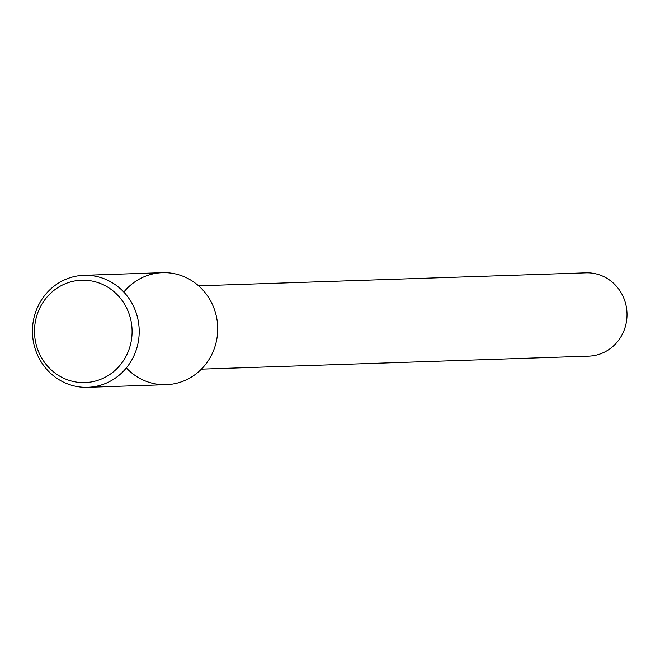 <?xml version="1.0" encoding="UTF-8"?>
<svg xmlns="http://www.w3.org/2000/svg" width="660" height="660" viewBox="0 0 660 660"><rect width="100%" height="100%" fill="white"/><g stroke="black" fill="none" stroke-linecap="round" stroke-linejoin="round"><path stroke-width="0.99" d="M201.391 369.138L588.72 356.144A41.679 39.707 -91.9 0 0 627 313.153A41.679 39.707 -91.9 0 0 585.923 272.836L198.602 285.829M126.357 367.925A56.034 53.377 -91.9 0 0 202.884 367.579A56.034 53.377 -91.9 0 0 200.186 287.29A56.034 53.377 -91.9 0 0 123.808 292.075M87.706 387.321L166.213 384.689A56.034 53.377 -91.9 0 0 217.684 326.89A56.034 53.377 -91.9 0 0 162.459 272.679L83.952 275.311A56.034 53.377 -91.9 0 0 33 323.062A56.034 53.377 -91.9 0 0 87.706 387.321A56.034 53.377 -91.9 0 0 139.177 329.53A56.034 53.377 -91.9 0 0 83.952 275.311M35.005 323.862A51.224 48.799 -91.9 0 0 101.351 379.046A51.224 48.799 -91.9 0 0 113.528 291.299A51.224 48.799 -91.9 0 0 35.005 323.862"/></g></svg>
